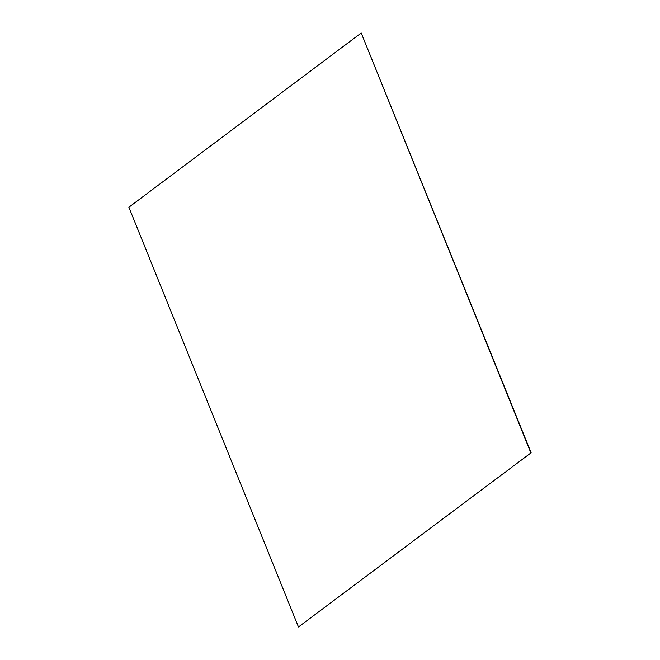 <?xml version="1.0" encoding="UTF-8"?>
<svg xmlns="http://www.w3.org/2000/svg" width="660" height="660" viewBox="0 0 660 660"><rect width="100%" height="100%" fill="white"/><g stroke="black" fill="none" stroke-linecap="round" stroke-linejoin="round"><path stroke-width="0.99" d="M531.127 452.768L361.218 33L128.873 207.232L298.468 626.983L531.127 452.768L298.468 626.983M361.218 33L530.805 452.76"/></g></svg>
